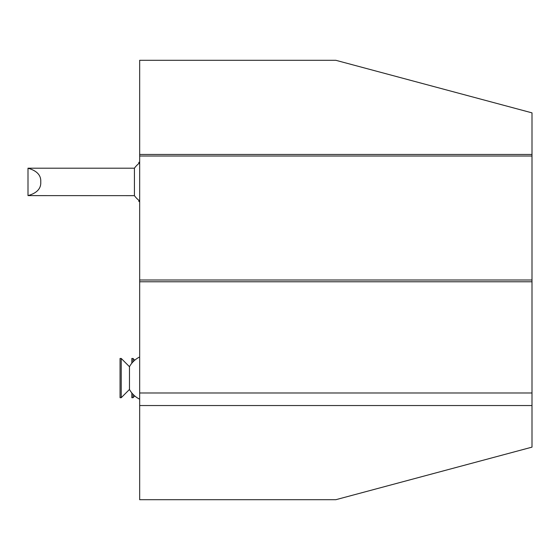 <?xml version="1.0" encoding="UTF-8"?>
<svg xmlns="http://www.w3.org/2000/svg" width="560" height="560" viewBox="0 0 560 560"><rect width="100%" height="100%" fill="white"/><g stroke="black" fill="none" stroke-linecap="round" stroke-linejoin="round"><path stroke-width="0.84" d="M532 156.023L532 405.545L139.671 405.545L139.671 60.298L335.839 60.298L532 112.861L532 156.023L139.671 156.023M139.671 405.545L139.671 499.702L335.839 499.702L532 447.139L532 405.545M532 392.987L139.671 392.987M532 280L139.671 280M532 281.778L139.671 281.778M532 154.455L139.671 154.455M139.671 356.965A23.541 23.541 0 0 0 129.472 366.688L129.472 389.48A23.541 23.541 0 0 0 139.671 399.203M129.472 366.702L121.233 358.463L121.233 397.698L129.472 389.459M121.233 397.698L120.057 397.698L120.057 358.463L121.233 358.463M138.887 163.499L138.887 162.302L139.671 162.302M139.671 201.537L138.887 201.537L138.887 200.34M139.671 162.897A23.541 23.541 0 0 0 134.428 168.189L134.428 195.65A23.541 23.541 0 0 0 139.671 200.935M28 168.224C36.925 170.723 41.174 175.287 40.754 181.916C41.174 188.545 36.925 193.116 28 195.615L28 168.189L134.428 168.189M28 195.615L134.428 195.65M134.75 360.213L133 358.463L133 361.872M134.75 395.955L133 397.698L133 394.296M133 397.698L131.824 397.698L131.824 392.959M133 358.463L131.824 358.463L131.824 363.209"/></g></svg>
